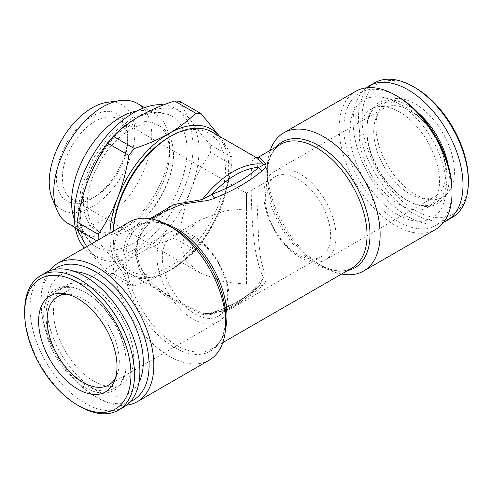 <?xml version="1.0" encoding="UTF-8"?>
<svg xmlns="http://www.w3.org/2000/svg" width="493" height="493" viewBox="0 0 493 493"><rect width="100%" height="100%" fill="white"/><g stroke="black" fill="none" stroke-linecap="round" stroke-linejoin="round"><path stroke-width="0.37" stroke-dasharray="2.46 1.85" d="M130.312 229.146A60.898 35.163 -60 0 1 125.493 231.611A60.898 35.163 -60 0 1 99.857 232.16A60.898 35.163 -60 0 1 90.527 183.359A60.898 35.163 -60 0 1 130.312 129.69A60.898 35.163 -60 0 1 160.761 126.676A60.898 35.163 -60 0 1 169.808 136.801A60.898 35.163 -60 0 1 173.105 149.151A60.898 35.163 -60 0 1 130.312 229.146M136.777 111.042A69.303 40.013 -60 0 1 155.227 113.784A69.303 40.013 -60 0 1 169.58 145.509A69.303 40.013 -60 0 1 120.575 230.385L126.516 226.953A60.898 35.163 -60 0 1 96.067 229.972A60.898 35.163 -60 0 1 86.731 181.171A60.898 35.163 -60 0 1 126.516 127.502A60.898 35.163 -60 0 1 156.965 124.489A60.898 35.163 -60 0 1 169.58 152.368A60.898 35.163 -60 0 1 126.516 226.953L120.575 230.385A69.303 40.013 -60 0 1 85.93 233.818A69.303 40.013 -60 0 1 74.332 219.206M137.405 103.493A69.303 40.013 -60 0 1 148.029 159.029A69.303 40.013 -60 0 1 102.76 220.094A69.303 40.013 -60 0 1 68.108 223.526M107.351 102.316A60.571 34.972 -60 0 1 134.188 141.99A60.571 34.972 -60 0 1 92.068 206.795A60.571 34.972 -60 0 1 52.055 198.087M95.038 196.775L92.068 198.488A50.403 29.099 -60 0 1 56.43 177.911A50.403 29.099 -60 0 1 92.068 116.188A50.403 29.099 -60 0 1 127.705 136.764A50.403 29.099 -60 0 1 92.068 198.488L95.038 196.775A46.2 26.671 -60 0 1 71.935 199.061A46.2 26.671 -60 0 1 64.854 162.043A46.2 26.671 -60 0 1 95.038 121.333A46.2 26.671 -60 0 1 118.135 119.041A46.2 26.671 -60 0 1 127.705 140.191A46.2 26.671 -60 0 1 95.038 196.775M133.646 119.651A75.558 43.624 -60 0 1 168.643 114.524A75.558 43.624 -60 0 1 183.704 174.011A75.558 43.624 -60 0 1 133.646 243.037A75.558 43.624 -60 0 1 93.276 245.064A75.558 43.624 -60 0 1 85.042 183.784A75.558 43.624 -60 0 1 133.646 119.651M91.519 379.813A56.701 32.735 60 0 1 56.171 329.774A56.701 32.735 60 0 1 65.249 285.675A56.701 32.735 60 0 1 95.673 289.742A56.701 32.735 60 0 1 131.021 339.788A56.701 32.735 60 0 1 121.944 383.881A56.701 32.735 60 0 1 91.519 379.813M75.127 271.686A68.25 39.403 -120 0 0 47.611 316.913A68.25 39.403 -120 0 0 92.536 388.151A68.25 39.403 -120 0 0 138.995 382.321M84.044 384.127A56.701 32.735 60 0 1 48.702 334.081A56.701 32.735 60 0 1 57.773 289.989A56.701 32.735 60 0 1 86.127 292.793A56.701 32.735 60 0 1 88.204 294.056A56.701 32.735 60 0 1 126.22 362.238A56.701 32.735 60 0 1 114.475 388.194A56.701 32.735 60 0 1 84.044 384.127M82.799 386.142A58.384 33.709 60 0 1 43.674 314.713A58.384 33.709 60 0 1 84.938 292.109A58.384 33.709 60 0 1 87.082 293.409A58.384 33.709 60 0 1 126.22 363.612A58.384 33.709 60 0 1 82.799 386.142M79.595 406.306A77.703 44.863 60 0 1 76.742 404.574A77.703 44.863 60 0 1 24.65 311.145M123.786 407.07A77.703 44.863 60 0 1 82.091 401.487A77.703 44.863 60 0 1 33.647 332.917A77.703 44.863 60 0 1 46.089 272.487M67.208 294.192A51.032 29.463 60 0 1 70.339 294.413A51.032 29.463 60 0 1 83.212 299.109A51.032 29.463 60 0 1 85.086 300.243A51.032 29.463 60 0 1 116.921 375.105A51.032 29.463 60 0 1 115.553 377.928M410.768 120.391A56.701 32.735 -120 0 0 371.056 109.119A56.701 32.735 -120 0 0 388.04 196.054A56.701 32.735 -120 0 0 427.751 207.325A56.701 32.735 -120 0 0 410.768 120.391M384.281 204.595A68.25 39.403 60 0 1 351.682 116.533A68.25 39.403 60 0 1 411.649 113.513A68.25 39.403 60 0 1 444.242 201.569A68.25 39.403 60 0 1 384.281 204.595M418.243 116.077A56.701 32.735 -120 0 0 378.525 104.806A56.701 32.735 -120 0 0 366.78 130.762A56.701 32.735 -120 0 0 395.509 191.746A56.701 32.735 -120 0 0 406.873 200.207A56.701 32.735 -120 0 0 435.227 203.011A56.701 32.735 -120 0 0 418.243 116.077M418.243 112.903A58.384 33.709 -120 0 0 366.78 129.388A58.384 33.709 -120 0 0 396.36 192.178A58.384 33.709 -120 0 0 408.062 200.891A58.384 33.709 -120 0 0 448.069 164.563M374.557 82.849A77.703 44.863 -120 0 0 397.833 201.982A77.703 44.863 -120 0 0 452.26 217.425M366.398 87.809A77.703 44.863 -120 0 0 392.483 205.07A77.703 44.863 -120 0 0 443.879 222.01M415.192 87.723A75.182 43.409 -120 0 0 362.577 109.939A75.182 43.409 -120 0 0 400.119 199.271A75.182 43.409 -120 0 0 468.35 179.803M399.558 186.28A51.032 29.463 -120 0 0 409.788 193.891A51.032 29.463 -120 0 0 422.661 198.587A51.032 29.463 -120 0 0 435.301 196.417A51.032 29.463 -120 0 0 420.018 118.178A51.032 29.463 -120 0 0 409.788 110.561A51.032 29.463 -120 0 0 384.275 108.035A51.032 29.463 -120 0 0 376.079 117.895A51.032 29.463 -120 0 0 399.558 186.28M404.075 186.101A55.438 32.008 -120 0 0 429.175 199.474A55.438 32.008 -120 0 0 454.361 169.974A55.438 32.008 -120 0 0 426.303 112.114A55.438 32.008 -120 0 0 378.569 111.812A55.438 32.008 -120 0 0 404.075 186.101M246.5 208.779C246.5 196.226 246.5 181.369 246.5 208.779L246.5 284.221L224.722 282.064L200.3 273.171L186.539 261.481L181.165 246.5L186.539 231.519L200.3 219.829L224.722 210.936L246.5 208.779L246.5 193.151L118.135 119.041M297.988 254.499A46.2 26.671 60 0 1 267.804 213.783A46.2 26.671 60 0 1 274.884 176.765A46.2 26.671 60 0 1 297.988 179.051A46.2 26.671 60 0 1 328.165 219.767A46.2 26.671 60 0 1 321.085 256.785A46.2 26.671 60 0 1 297.988 254.499M195.012 238.501A46.2 26.671 -120 0 0 171.915 236.215A46.2 26.671 -120 0 0 164.835 273.233A46.2 26.671 -120 0 0 195.012 313.949A46.2 26.671 -120 0 0 218.116 316.235A46.2 26.671 -120 0 0 225.196 279.217A46.2 26.671 -120 0 0 195.012 238.501M299.96 257.303A51.032 29.463 -120 0 0 325.472 259.829A51.032 29.463 -120 0 0 333.293 218.941A51.032 29.463 -120 0 0 299.96 173.967A51.032 29.463 -120 0 0 274.441 171.441A51.032 29.463 -120 0 0 266.621 212.335A51.032 29.463 -120 0 0 299.96 257.303M452.013 190.261A76.44 44.136 60 0 1 397.962 221.468A76.44 44.136 60 0 1 343.911 127.847A76.44 44.136 60 0 1 397.962 96.64M435.485 229.535A79.798 46.071 60 0 1 395.589 225.584A79.798 46.071 60 0 1 343.455 155.258A79.798 46.071 60 0 1 355.687 91.316M347.694 270.521A72.631 41.936 60 0 1 318.644 264.149L323.716 267.077A79.798 46.071 60 0 1 267.286 169.339A79.798 46.071 60 0 1 270.195 150.371M193.04 235.697A51.032 29.463 -120 0 0 167.528 233.171A51.032 29.463 -120 0 0 159.707 274.059A51.032 29.463 -120 0 0 193.04 319.033A51.032 29.463 -120 0 0 218.559 321.559A51.032 29.463 -120 0 0 226.379 280.665A51.032 29.463 -120 0 0 193.04 235.697M113.211 231.309A79.379 45.831 120 0 0 113.15 234.329A79.379 45.831 120 0 0 169.284 266.731A79.379 45.831 120 0 0 225.412 169.512A79.379 45.831 120 0 0 169.284 137.103M212.015 132.019A81.9 47.285 -60 0 1 228.98 169.512A81.9 47.285 -60 0 1 171.065 269.819A81.9 47.285 -60 0 1 130.115 273.874A81.9 47.285 -60 0 1 113.15 236.381A81.9 47.285 -60 0 1 113.316 231.248M130.522 401.518A76.44 44.136 60 0 1 95.038 396.36L97.411 397.734A79.798 46.071 60 0 1 40.987 299.997A79.798 46.071 60 0 1 49.121 270.99M126.602 405.191A79.798 46.071 60 0 1 97.411 397.734L95.038 396.36A76.44 44.136 60 0 1 40.987 302.739A76.44 44.136 60 0 1 54.261 269.431M129.382 221.973A79.798 46.071 -120 0 0 117.149 285.915A79.798 46.071 -120 0 0 169.284 356.236A79.798 46.071 -120 0 0 209.186 360.192M255.768 157.279L252.089 161.063L250.955 182.2C251.812 212.483 251.8 253.624 263.49 277.781A81.9 47.285 -60 0 1 202.321 313.098L173.856 299.134L159.091 289.274L146.748 277.528L138.243 263.928L135.131 249.07L139.162 232.61L150.008 218.713M219.564 136.376A84.001 48.499 -60 0 1 220.722 137.929C225.825 145.262 229.498 151.696 231.741 157.23A94.502 54.563 -60 0 1 231.741 164.588C229.485 179.138 225.812 193.114 220.722 206.512C215.435 219.853 208.903 232.178 201.132 243.487A94.502 54.563 -60 0 1 195.61 250.358C188.301 257.777 179.526 264.494 169.284 270.503C158.728 276.481 147.093 281.546 134.386 285.706L113.261 273.51C120.465 266.171 129.24 259.454 139.587 253.359A84.001 48.499 -60 0 1 97.583 257.519A84.001 48.499 -60 0 1 88.142 248.762A84.001 48.499 -60 0 1 88.142 180.179A84.001 48.499 -60 0 1 139.587 116.188A84.001 48.499 -60 0 1 181.584 112.028A84.001 48.499 -60 0 1 191.025 120.779C185.923 113.445 182.25 107.012 180.007 101.478M163.756 104.836A84.001 48.499 -60 0 1 175.644 108.596A84.001 48.499 -60 0 1 188.523 175.909A84.001 48.499 -60 0 1 133.646 249.933A84.001 48.499 -60 0 1 91.643 254.092A84.001 48.499 -60 0 1 84.291 248.004M134.386 285.706A94.502 54.563 -60 0 1 128.864 285.213C126.609 279.66 122.936 273.227 117.845 265.912C112.552 258.461 106.02 250.382 98.249 241.662A94.502 54.563 -60 0 1 98.193 239.974M219.662 136.432L220.722 137.929A84.001 48.499 -60 0 1 220.722 206.512A84.001 48.499 -60 0 1 169.284 270.503A84.001 48.499 -60 0 1 117.845 265.912A84.001 48.499 -60 0 1 109.939 233.195M98.249 241.662L96.764 240.806M113.261 273.51A94.502 54.563 -60 0 1 107.739 273.017L128.864 285.213M201.132 243.487L180.007 231.291A94.502 54.563 -60 0 1 174.485 238.162L195.61 250.358M231.741 157.23L210.616 145.034A94.502 54.563 -60 0 1 210.616 152.392L231.741 164.588M86.669 246.629L88.142 248.762C93.436 256.212 99.968 264.297 107.739 273.017M180.007 231.291C182.262 216.741 185.935 202.771 191.025 189.367A84.001 48.499 -60 0 1 139.587 253.359C149.995 247.449 161.63 242.383 174.485 238.162M210.616 145.034C202.826 136.284 196.294 128.198 191.025 120.779A84.001 48.499 -60 0 1 191.025 189.367C196.313 176.032 202.845 163.707 210.616 152.392M341.6 274.04A79.798 46.071 60 0 1 323.716 267.077L318.644 264.149A72.631 41.936 60 0 1 267.286 175.194A72.631 41.936 60 0 1 276.29 146.852M173.875 299.14L156.706 287.271L148.387 279.137L139.568 265.554L136.364 251.257L137.985 240.418L144.806 227.686L163.072 212.218L148.621 223.138L138.533 237.293L135.144 253.562L139.525 269.942L150.297 284.295L165.334 296.164L201.508 314.035C206.284 315.243 210.684 314.965 214.695 313.215C233.947 306.597 249.828 297.427 262.344 285.706A4.203 2.804 -133.6 0 0 258.973 285.78L258.973 285.78A4.203 2.804 -133.6 0 0 258.689 286.125C246.771 297.569 231.297 306.504 212.267 312.926A4.203 1.929 71.4 0 1 212.884 312.346A4.203 1.929 71.4 0 1 212.89 312.346A4.203 1.929 71.4 0 1 214.695 313.215M258.523 157.113L257.026 168.883L257.069 202.087L258.733 242.236L260.982 260.668L265.813 276.906C266.577 280.437 265.425 283.37 262.344 285.706M201.508 314.035A4.203 0.684 114.1 0 1 202.321 313.098L204.626 313.597L212.267 312.926A79.798 46.071 120 0 0 258.689 286.125L259.879 284.849L263.49 277.781A4.203 2.52 152.8 0 1 265.813 276.906M318.644 264.149L318.644 264.149C332.442 271.643 343.639 272.894 352.248 267.896A71.399 41.221 60 0 1 316.549 264.359A71.399 41.221 60 0 1 269.899 201.44A71.399 41.221 60 0 1 280.85 144.221C272.216 149.176 267.693 159.498 267.286 175.194L267.286 169.339M225.511 329.053A71.399 41.221 60 0 1 212.15 348.779C220.784 343.824 225.307 333.502 225.714 317.806A72.631 41.936 60 0 1 174.356 347.454A72.631 41.936 60 0 1 122.997 258.505A72.631 41.936 60 0 1 174.356 228.851C160.558 221.357 149.361 220.106 140.751 225.104A71.399 41.221 60 0 1 164.514 223.403M222.805 342.629L212.15 348.779A71.399 41.221 60 0 1 176.451 345.242A71.399 41.221 60 0 1 129.807 282.323A71.399 41.221 60 0 1 140.751 225.104L151.4 218.96M99.857 232.16L96.067 229.972M85.93 233.818L75.256 227.655M127.705 140.191L127.705 136.764M168.643 114.524L155.307 111.942L142.73 113.938L130.041 119.54L109.902 135.772L93.159 158.438L81.043 188.197L78.319 209.525L79.854 223.089L84.371 234.804L93.276 245.064M125.493 231.611L130.041 229.282C154.371 216.513 176.864 174.171 173.105 149.151M57.773 289.989L65.249 285.675M86.127 292.793L84.938 292.109M116.921 375.105L114.431 381.188M378.525 104.806L371.056 109.119M366.78 130.762L366.78 129.388M422.661 198.587L429.175 199.474M274.884 176.765L246.5 193.151M200.3 219.829L171.915 236.215M325.472 259.829L435.301 196.417M167.528 233.171L57.699 296.583M113.15 234.329L113.15 236.381M97.583 257.519L91.643 254.092M200.3 273.171L71.935 199.061M181.584 112.028L175.644 108.596M130.115 273.874L173.856 299.134M259.873 284.849C241.644 305.013 223.23 314.596 204.626 313.597C205.951 313.949 208.705 313.53 212.89 312.346C222.214 309.24 230.773 305.463 238.575 301.02L249.717 293.655L259.873 284.849M40.987 302.739L40.987 299.997M218.559 321.559L108.725 384.965M274.441 171.441L384.275 108.035M321.085 256.785L218.116 316.235M376.079 117.895L378.569 111.812M406.873 200.207L408.062 200.891M435.227 203.011L427.751 207.325M70.339 294.413L63.825 293.526M126.22 362.238L126.22 363.612M114.475 388.194L121.944 383.881M155.227 113.784L144.56 107.622M169.58 152.368L169.58 145.509M160.761 126.676L156.965 124.489"/><path stroke-width="0.74" d="M74.332 219.206A69.303 40.013 -60 0 1 120.575 117.217A69.303 40.013 -60 0 1 136.777 111.042M75.256 227.655L68.108 223.526A69.303 40.013 -60 0 1 56.978 210.129A69.303 40.013 -60 0 1 102.76 106.926A69.303 40.013 -60 0 1 120.243 100.56A69.303 40.013 -60 0 1 137.405 103.493L144.56 107.622M56.978 210.129L52.055 198.087A60.571 34.972 -60 0 1 92.068 107.881A60.571 34.972 -60 0 1 107.351 102.316L120.243 100.56M138.995 382.321A68.25 39.403 -120 0 0 97.54 279.741A68.25 39.403 -120 0 0 75.127 271.686M24.65 313.197L24.65 311.145A77.703 44.863 60 0 1 40.74 275.575A77.703 44.863 60 0 1 82.442 281.152A77.703 44.863 60 0 1 130.879 349.722A77.703 44.863 60 0 1 118.443 410.151A77.703 44.863 60 0 1 79.595 406.306L77.808 405.277A75.182 43.409 60 0 1 75.053 403.601A75.182 43.409 60 0 1 24.65 313.197A75.182 43.409 60 0 1 80.569 284.184A75.182 43.409 60 0 1 130.953 376.165A75.182 43.409 60 0 1 77.808 405.277M40.74 275.575L46.089 272.487A77.703 44.863 60 0 1 87.791 278.064A77.703 44.863 60 0 1 136.228 346.641A77.703 44.863 60 0 1 123.786 407.07L118.443 410.151M115.553 377.928A51.032 29.463 60 0 1 108.725 384.965A51.032 29.463 60 0 1 83.212 382.439A51.032 29.463 60 0 1 81.339 381.305A51.032 29.463 60 0 1 49.528 336.269A51.032 29.463 60 0 1 57.699 296.583A51.032 29.463 60 0 1 67.208 294.192M79.841 299.861A55.438 32.008 60 0 1 114.431 381.188A55.438 32.008 60 0 1 75.78 387.923A55.438 32.008 60 0 1 39.089 328.591A55.438 32.008 60 0 1 63.825 293.526A55.438 32.008 60 0 1 79.841 299.861M448.069 164.563A58.384 33.709 -120 0 0 419.765 114.271A58.384 33.709 -120 0 0 418.243 112.903M443.879 222.01A77.703 44.863 -120 0 0 446.911 220.513L452.26 217.425A77.703 44.863 -120 0 0 468.35 181.855A77.703 44.863 -120 0 0 428.984 98.292A77.703 44.863 -120 0 0 413.405 86.694A77.703 44.863 -120 0 0 374.557 82.849L369.214 85.93A77.703 44.863 -120 0 0 366.398 87.809M446.911 220.513A77.703 44.863 -120 0 0 423.641 101.379A77.703 44.863 -120 0 0 369.214 85.93M468.35 181.855L468.35 179.803A75.182 43.409 -120 0 0 430.26 98.945A75.182 43.409 -120 0 0 415.192 87.723L413.405 86.694M270.195 150.371A79.798 46.071 60 0 1 283.814 132.808L355.687 91.316A79.798 46.071 60 0 1 395.589 95.266L395.589 95.266A79.798 46.071 60 0 1 452.013 193.003A79.798 46.071 60 0 1 435.485 229.535L363.618 271.027A79.798 46.071 60 0 1 341.6 274.04M397.962 96.64L395.589 95.266L397.962 96.64A76.44 44.136 60 0 1 452.013 190.261L452.013 193.003M283.814 132.808A79.798 46.071 60 0 1 323.716 136.764A79.798 46.071 60 0 1 375.851 207.085A79.798 46.071 60 0 1 363.618 271.027M113.316 231.248A81.9 47.285 -60 0 1 171.065 136.074L169.284 137.103A79.379 45.831 120 0 0 113.211 231.309M169.284 137.103L171.065 136.074A81.9 47.285 -60 0 1 212.015 132.019L255.756 157.273L263.49 164.206C262.966 165.241 261.364 166.283 258.689 167.349A79.798 46.071 120 0 0 212.267 194.15C231.297 186.97 246.771 178.035 258.689 167.349A4.203 2.97 49.7 0 0 262.344 170.572C265.425 168.279 266.584 166.135 265.813 164.144A4.203 3.661 -48.1 0 1 263.49 164.206A81.9 47.285 -60 0 0 202.321 199.523A4.203 1.824 -88.8 0 1 201.508 201.267C206.302 200.947 210.696 199.881 214.695 198.081C233.947 190.378 249.828 181.208 262.344 170.572M54.261 269.431A76.44 44.136 60 0 1 95.038 271.532A76.44 44.136 60 0 1 145.657 341.298A76.44 44.136 60 0 1 130.522 401.518M49.121 270.99A79.798 46.071 60 0 1 57.515 263.465A79.798 46.071 60 0 1 97.411 267.416A79.798 46.071 60 0 1 149.545 337.742A79.798 46.071 60 0 1 137.313 401.684A79.798 46.071 60 0 1 126.602 405.191M137.313 401.684L209.186 360.192A79.798 46.071 -120 0 0 225.714 323.661A79.798 46.071 -120 0 0 169.284 225.923L169.284 225.923A79.798 46.071 -120 0 0 129.382 221.973L57.515 263.465M174.356 228.851L169.284 225.923L174.356 228.851A72.631 41.936 60 0 1 225.714 317.806L225.714 323.661M150.008 218.713L174.066 204.484L202.321 199.523L212.267 194.15A4.203 1.769 -112 0 0 214.695 198.081M84.291 248.004A84.001 48.499 -60 0 1 81.246 179.298A84.001 48.499 -60 0 1 133.646 112.755A84.001 48.499 -60 0 1 163.756 104.836M98.193 239.974A94.502 54.563 -60 0 1 98.249 234.298C106.044 222.947 112.577 210.622 117.845 197.323C122.948 183.877 126.621 169.9 128.864 155.4A94.502 54.563 -60 0 1 134.386 148.535C147.093 144.375 158.728 139.303 169.284 133.332A84.001 48.499 -60 0 1 219.564 136.376M109.939 233.195A84.001 48.499 -60 0 1 117.845 197.323A84.001 48.499 -60 0 1 169.284 133.332C179.526 127.323 188.301 120.606 195.61 113.18A94.502 54.563 -60 0 1 201.132 113.68L219.662 136.432M128.864 155.4L107.739 143.204A94.502 54.563 -60 0 1 113.261 136.333L134.386 148.535M96.764 240.806L77.124 229.461A94.502 54.563 -60 0 1 77.124 222.103L98.249 234.298M195.61 113.18L174.485 100.985C161.63 105.206 149.995 110.272 139.587 116.188C129.24 122.282 120.465 128.993 113.261 136.333M174.485 100.985A94.502 54.563 -60 0 1 180.007 101.478L201.132 113.68M107.739 143.204C99.943 154.555 93.411 166.88 88.142 180.179C83.04 193.626 79.367 207.602 77.124 222.103M77.124 229.461L86.669 246.629M201.508 201.267L181.572 204.305L163.072 212.218L151.4 218.96M222.805 342.629L352.248 267.896A71.399 41.221 60 0 0 363.193 210.677A71.399 41.221 60 0 0 316.549 147.758A71.399 41.221 60 0 0 280.85 144.221L258.523 157.113L260.772 158.58L265.813 164.144M276.29 146.852A72.631 41.936 60 0 1 318.644 145.546A72.631 41.936 60 0 1 367.704 215.614A72.631 41.936 60 0 1 347.694 270.521M164.514 223.403A71.399 41.221 60 0 1 176.451 228.641A71.399 41.221 60 0 1 225.511 329.053M258.523 157.113C257.241 157.575 256.317 157.631 255.756 157.273"/></g></svg>
